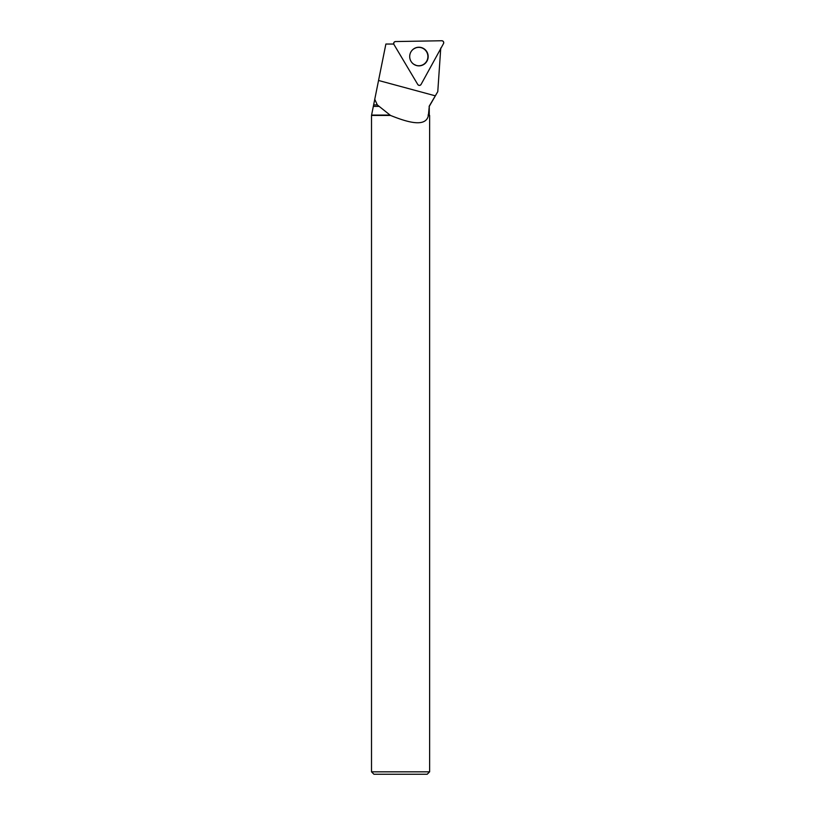 <?xml version="1.0" encoding="UTF-8"?>
<svg xmlns="http://www.w3.org/2000/svg" width="815" height="815" viewBox="0 0 815 815"><rect width="100%" height="100%" fill="white"/><g stroke="black" fill="none" stroke-linecap="round" stroke-linejoin="round"><path stroke-width="1.22" d="M428.048 115.088L429.271 115.088L429.271 106.378L428.374 115.455C425.848 128.485 405.014 121.252 390.528 115.455L377.314 104.911L374.757 99.298L385.882 44.041L393.737 44.041L393.818 42.737A1.925 1.905 89 0 0 393.94 44.468L417.769 84.485A1.925 1.905 89 0 0 421.07 84.424L443.492 43.613A1.925 1.905 89 0 0 441.791 40.75L395.54 41.555A1.925 1.905 89 0 0 393.818 42.737M426.856 51.752A9.322 9.24 89 0 0 413.989 48.676A9.322 9.24 89 0 0 414.264 64.589A9.322 9.24 89 0 0 426.856 51.752M429.098 106.378L437.777 91.647L440.752 48.044M379.107 106.378L373.331 106.378L371.508 115.455L371.508 771.825L429.627 771.825L429.627 115.455L428.374 115.455M390.1 115.088L371.874 115.088M377.314 104.911L373.627 104.921L373.331 106.378M374.757 99.298L373.627 104.921M390.528 115.455L371.508 115.455M371.508 771.825L373.932 774.25L427.203 774.25L429.627 771.825M410.638 60.656A9.189 9.108 89 0 0 427.895 56.388A9.189 9.108 89 0 0 410.505 52.73M393.94 44.468L417.769 84.485C418.89 85.687 419.99 85.667 421.07 84.424L443.492 43.613C443.971 42.023 443.401 41.066 441.791 40.75L395.54 41.555C393.94 41.932 393.411 42.91 393.94 44.468M413.847 48.768A9.118 9.036 -91 0 1 415.966 47.81M416.271 65.383A9.118 9.036 -91 0 1 414.122 64.507M435.353 95.834L378.547 80.481M413.663 64.202A9.128 9.047 89 0 0 415.884 65.261M415.589 47.953A9.128 9.047 89 0 0 413.399 49.083M429.271 106.378L436.331 94.153M413.694 64.222L415.976 65.292M413.429 49.063L415.67 47.912"/></g></svg>
